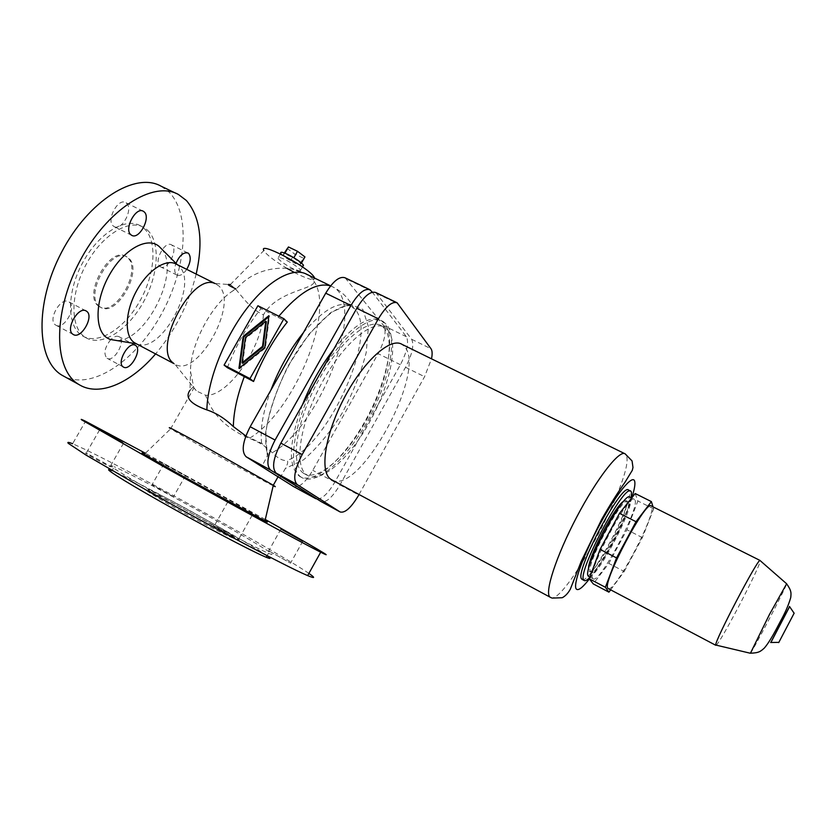 <?xml version="1.0" encoding="UTF-8"?>
<svg xmlns="http://www.w3.org/2000/svg" width="836" height="836" viewBox="0 0 836 836"><rect width="100%" height="100%" fill="white"/><g stroke="black" fill="none" stroke-linecap="round" stroke-linejoin="round"><path stroke-width="0.63" stroke-dasharray="4.18 3.13" d="M279.987 478.035L285.358 468.474C287.814 463.959 288.357 461.305 286.967 460.5C282.861 461.002 277.96 458.421 272.254 452.746C266.611 446.748 258.961 441.962 249.316 438.367C226.692 428.805 212.135 414.437 205.625 395.25L197.087 391.29L193.9 388.029L190.524 371.571C189.918 345.665 211.581 304.252 232.69 290.991L236.201 288.859L235.459 288.702M245.857 435.984L261.658 443.341C265.89 446.194 267.969 450.071 267.865 454.972L261.783 466.592M99.975 306.812C83.318 296.832 110.895 246.045 126.999 257.007L128.326 257.927C143.886 269.349 116.737 317.952 100.696 307.272L99.975 306.812M98.878 306.237C82.2 296.247 109.767 245.481 125.891 256.453L127.218 257.373C142.81 268.805 115.661 317.387 99.599 306.697L98.878 306.237M144.032 228.374C157.753 240.852 155.182 274.344 139.654 301.451C124.303 328.684 98.324 345.268 82.639 335.988L81.897 335.529C66.953 326.239 66.514 292.788 82.356 263.298C98.011 233.683 125.17 216.9 140.333 225.73L144.032 228.374M147.366 230.025C161.024 242.471 158.391 275.964 142.841 303.092C127.49 330.366 101.553 346.992 85.92 337.744L85.188 337.284C70.297 328.025 69.931 294.585 85.794 265.054C101.449 235.407 128.566 218.583 143.677 227.382L147.366 230.025M161.202 186.25L169.238 192.28C191.695 215.427 185.801 272.087 159.697 317.147C133.885 362.396 90.298 391.206 62.888 375.74M176.26 264.134L178.444 265.702C199.961 282.662 161.055 355.415 136.623 343.847L135.954 343.554M161.526 248.888C181.255 270.78 146.31 341.6 116.486 340.492M287.156 268.46C277.04 262.473 269.829 257.248 265.524 252.796L263.862 250.549L230.297 284.606L214.873 283.498L218.614 285.776C239.587 302.893 197.035 379.168 174.787 364.078L196.178 390.611M193.367 386.713L189.991 390.276L190.524 371.571M230.297 284.606L233.338 287.072C239.618 292.161 248.282 308.066 263.444 314.858C277.186 290.28 316.092 289.36 313.928 281.178L312.58 278.806L309.633 276.246L303.886 273.006C285.588 263.685 256.485 268.084 239.995 285.275L236.201 288.859M227.371 367.683C235.888 345.581 247.08 325.915 260.957 308.683L287.27 322.069M333.71 349.291C353.868 324.681 369.679 315.099 381.153 320.522L384.873 323.762C396.285 338.402 386.598 382.71 365.405 420.612C344.359 458.64 314.346 485.423 299.622 476.342L299.403 476.196C287.803 466.436 288.796 442.672 302.402 404.885M301.336 477.241C287.26 468.829 292.673 425.19 315.13 382.658C337.41 340.033 369.261 312.695 383.128 321.484L386.828 324.723C398.187 339.332 388.447 383.64 367.244 421.563C346.198 459.622 316.227 486.437 301.556 477.387L301.336 477.241M159.927 266.402L160.502 266.809C167.022 271.125 178.277 250.246 172.101 245.324L171.411 244.823C164.88 240.465 153.542 261.741 159.927 266.402M186.721 269.359C183.262 274.365 180.012 276.277 176.992 275.096L176.427 274.699C174.4 272.578 174.191 268.973 175.779 263.873M113.299 226.002L114.051 226.525C121.659 231.467 133.697 209.042 126.529 203.263L125.651 202.625C118.012 197.63 105.9 220.547 113.299 226.002M55.657 325.047L55.793 325.131C63.776 330.565 77.288 306.979 69.064 302.015L68.771 301.827C60.788 296.32 47.171 320.397 55.657 325.047M110.718 339.677C104.625 347.536 103.361 353.701 106.924 358.174L107.039 358.247C113.832 362.939 126.309 341.046 119.245 336.845L119.025 336.699C116.727 335.56 113.999 336.511 110.843 339.552M263.444 314.858C260.978 349.511 227.298 397.1 205.625 395.25M317.356 499.207C322.581 498.726 328.402 493.041 334.818 482.163L400.381 364.705C407.069 351.768 409.076 342.436 406.411 336.741L372.313 292.213M345.122 277.813L383.766 325.685C386.65 331.464 384.769 340.795 378.123 353.659L312.789 470.313C305.286 482.717 298.87 488.13 293.561 486.562M257.906 305.746L260.957 308.683M273.194 485.779C261.595 480.177 194.14 442.766 174.442 431L170.68 428.722L193.9 388.029M265.043 520.535C251.74 512.405 173.512 469.059 149.247 456.393L144.618 454L170.711 428.743M308.892 573.423C281.847 554.54 138.567 475.141 85.387 449.569L72.617 443.707L85.554 421.271M267.081 555.721C250.246 543.505 151.901 489.07 119.015 473.761L112.024 470.647L114.26 466.749C102.17 461.608 123.07 474.942 163.626 497.775C204.026 520.556 251.678 545.803 266.35 552.345L268.46 553.265C281.23 558.657 258.627 544.529 222.533 524.13C186.553 503.794 141.503 479.645 121.21 469.916L114.26 466.749M229.952 535.176L231.635 535.918C248.313 542.982 174.139 501.057 152.476 491.108L149.404 489.739C144.22 487.91 152.821 493.376 175.205 506.125C196.146 517.965 221.352 531.32 229.952 535.176M229.21 536.503L230.893 537.235C247.602 544.257 173.439 502.3 151.744 492.394L148.662 491.035C143.458 489.238 152.047 494.724 174.431 507.494C195.373 519.334 220.599 532.668 229.21 536.503M214.706 526.22L214.215 526.011C208.477 523.482 232.366 537.015 238.061 539.513L238.438 539.68C244.039 542.125 220.652 528.864 214.706 526.22M269.067 551.018L290.541 563.161L269.067 551.018M172.728 496.385L152.037 484.744L172.728 496.385M164.87 464.105L185.498 475.6L164.87 464.105M87.362 453.791L86.171 453.248C81.165 451.064 102.473 463.05 109.046 466.122L110.112 466.603C114.992 468.724 94.154 456.989 87.362 453.791M196.167 274.083C188.8 303.917 175.278 330.534 155.59 353.941M265.284 519.49L145.401 453.237M303.562 473.26C290.28 465.14 295.547 423.706 316.802 383.505C337.901 343.199 368.049 317.314 381.206 325.653L384.644 328.621C395.48 342.332 386.336 384.351 366.189 420.414C346.209 456.602 317.753 482.038 303.865 473.458L303.562 473.26M294.147 272.337L298.316 274.448C309.487 279.715 314.994 280.969 314.817 278.2M299.236 271.157L300.615 270.227C298.118 267.175 292.945 263.633 285.097 259.588C279.632 257.06 277.249 256.621 277.939 258.303C280.447 261.365 285.599 264.907 293.394 268.92L296.623 270.341M242.712 363.326L246.014 338.141L266.36 321.724M245.408 337.608L246.014 338.141M239.713 367.746L239.566 368.854L265.399 348.037L269.474 316.238L268.753 316.823M238.95 368.352L239.566 368.854M264.813 347.515L265.399 348.037M268.899 315.674L269.474 316.238M388.165 330.356L384.769 327.388C371.706 319.101 341.631 345.059 320.512 385.406C299.225 425.649 293.854 467.063 307.052 475.141L307.355 475.339C321.139 483.866 349.532 458.358 369.522 422.138C389.68 386.033 398.908 344.014 388.165 330.356M375.803 292.537L411.667 339.301C414.28 344.986 412.242 354.307 405.544 367.276L339.928 484.911C332.414 497.43 326.124 502.979 321.055 501.558M359.052 494.504L424.563 376.712L431.512 358.832M332.289 480.125C360.013 494.912 426.956 371.362 404.749 346.815L401.917 344.307M582.358 579.515C590.425 584.197 634.576 500.827 629.289 490.962L628.693 490.136M589.683 577.634C602.15 565.763 628.264 515.676 631.284 497.807M623.98 501.025L626.07 500.659L626.498 501.255C630.919 508.863 594.553 577.028 589.171 571.176L588.523 569.41M628.244 502.122L627.815 501.537C622.778 494.87 584.531 567.289 590.676 571.866L590.895 572.085C596.225 577.906 632.601 509.709 628.244 502.122M588.889 576.537C595.88 580.675 635.224 506.334 630.532 497.88L630.041 497.18M592.828 578.502L593.048 578.731C598.889 585.116 639.624 508.758 635.026 500.127L634.545 499.437C629.08 491.986 585.973 573.674 592.828 578.502M635.182 493.512L637.878 500.973L626.927 529.742L608.807 563.433L593.257 583.894M610.646 589.85L624.22 571.458L608.807 563.433M624.22 571.458L642.372 537.621L653.647 508.873L653.031 506.867M608.42 588.669C614.909 592.546 655.8 515.195 651.777 506.72L651.328 506.02M642.372 537.621L626.927 529.742M653.647 508.873L637.878 500.973M716.233 645.152C720.705 642.299 759.966 567.153 760.185 561.008L760.196 560.653M770.771 642.497L789.55 606.539M302.883 266.235L296.226 263.925C288.441 259.923 283.3 256.37 280.802 253.266M299.57 264.793L301.159 263.601L293.676 258.01L284.648 253.663L283.195 254.938L290.646 260.487L299.57 264.793L303.343 258.157L304.952 256.913M301.159 263.601L301.482 263.026M286.978 248.292L294.408 253.872L303.343 258.157M283.195 254.938L284.334 252.932M290.646 260.487L294.408 253.872M261.658 443.341C259.923 429.422 263.006 411.678 270.885 390.13M303.405 332.644C325.319 307.293 342.039 299.048 353.565 307.92C380.693 329.948 328.903 446.476 286.967 460.5M267.384 456.655L265.576 433.152C268.91 412.221 276.455 389.754 288.201 365.75L308.777 334.358L330.596 312.643L349.626 304.116L362.803 309.383L368.436 326.636L366.21 352.52C361.027 372.741 352.896 393.119 341.84 413.653C329.645 432.996 316.854 448.409 303.468 459.873L285.358 468.474M303.886 273.006L309.633 276.246M278.022 317.22L278.848 316.217M330.565 285.912L333.073 287.041C367.171 304.252 320.825 425.44 272.254 452.746M313.928 281.178C335.56 312.309 293.3 412.639 249.316 438.367M334.818 482.163L312.789 470.313M400.381 364.705L378.123 353.659M371.351 290.949L346.522 279.025M406.411 336.741L383.766 325.685M339.928 484.911L358.759 495.037M377.12 293.718L398.375 303.928M405.544 367.276L424.563 376.712M411.667 339.301L431.021 348.758M550.151 597.249C562.858 608.932 634.921 474.733 626.394 455.641L624.586 453.582M589.38 578.92C596.099 570.068 603.278 558.584 610.917 544.455C620.249 526.993 627.199 511.444 631.765 497.828M750.414 653.25C753.069 650.544 785.6 588.293 786.592 584.04L786.645 583.789M770.886 642.497L789.623 606.643M330.617 285.86L333.073 287.041C342.185 291.68 349.02 298.64 353.565 307.92C353.471 308.599 353.022 308.108 352.217 306.446C351.402 305.757 349.364 305.548 346.094 305.83C333.627 308.4 318.725 321.337 301.388 344.651C285.933 366.492 269.328 403.84 266.12 431.345C265.315 442.296 265.9 450.176 267.865 454.972M125.891 256.453L126.999 257.007M82.639 335.988L85.92 337.744M176.041 193.367L178.528 194.548M173.7 363.503L174.787 364.078M232.69 290.991L239.995 285.275M381.153 320.522L383.128 321.484M176.992 275.096L160.502 266.809M131.639 235.282L114.051 226.525M73.213 334.463L55.793 325.131M123.383 367.025L107.039 358.247M231.635 535.918L230.893 537.235M227.914 501.725L214.215 526.011M280.917 529.083L268.711 550.861M185.498 475.6L173.491 496.73M99.588 429.913L86.171 453.248M384.769 327.388L381.206 325.653M627.815 501.537L626.07 500.659M593.048 578.731L589.892 577.059M280.405 253.977L277.939 258.303M268.46 553.265L267.102 555.679M590.895 572.085L589.171 571.176M149.404 489.739L148.662 491.035M140.333 225.73L143.677 227.382M252.221 515.164L238.438 539.68M99.599 306.697L100.696 307.272M314.012 277.813L313.437 279.987M85.909 310.856L68.771 301.827M634.545 499.437L631.64 497.984M135.15 345.237L119.025 336.699M123.571 443.132L110.112 466.603M302.799 541.195L290.541 563.161M142.998 211.111L125.651 202.625M187.703 252.88L171.411 244.823M302.486 266.935L300.615 270.227M307.355 475.339L303.865 473.458M164.044 463.666L152.037 484.744M215.061 283.519L216.555 284.261M299.622 476.342L301.556 477.387"/><path stroke-width="1.25" d="M372.313 292.213L370.024 289.768C364.726 287.992 358.362 293.227 350.932 305.464L275.075 440.049C267.384 455.15 265.879 465.14 270.55 470.041L317.356 499.207M315.883 498.737L293.561 486.562L246.129 456.759C241.196 451.733 242.544 441.721 250.183 426.736L325.726 293.185C333.146 281.053 339.604 275.932 345.122 277.813L369.554 289.538M155.59 353.941C131.043 382.742 99.975 396.891 79.702 384.988L79.075 384.612C53.859 370.411 52.229 313.552 79.671 261.469C106.83 209.219 153.5 180.001 178.528 194.548L186.376 200.504C200.222 216.817 203.493 241.343 196.167 274.083M62.888 375.74L62.251 375.364C36.523 360.88 34.297 303.99 61.592 252.19C88.595 200.222 135.641 171.464 161.202 186.25L176.041 193.367M135.954 343.554L134.178 342.52C124.303 335.915 124.951 312.246 136.258 291.377C147.418 270.425 166.082 258.136 176.26 264.134L215.061 283.519M116.486 340.492L109.986 339.416L106.966 337.828C94.343 329.739 95.085 299.978 109.516 274.741C123.791 249.368 147.146 236.483 158.788 246.15L161.526 248.888M189.991 390.276C184.714 397.445 190.347 403.997 206.879 409.912C215.845 412.785 224.675 418.334 233.349 426.559L245.857 435.984M283.916 318.746L287.27 322.069C273.445 339.458 262.222 359.261 253.569 381.488L227.371 367.683L224.09 365.113L249.954 378.603L283.916 318.746L257.906 305.746L224.09 365.113M302.402 404.885C310.647 384.215 321.087 365.687 333.71 349.291M175.779 263.873C179.343 255.565 183.408 251.949 187.964 253.015L188.633 253.496C191.245 257.164 190.608 262.452 186.721 269.359M144.189 211.895C151.18 217.6 139.089 240.151 131.639 235.282L130.907 234.77C123.676 229.377 135.85 206.346 143.322 211.268L144.189 211.895M86.526 311.211C94.593 316.092 81.029 339.813 73.213 334.463L73.077 334.379C64.759 329.823 78.438 305.61 86.254 311.034L86.526 311.211M135.631 345.508C142.548 349.647 130.029 371.644 123.383 367.025L123.268 366.962C116.141 363.106 128.765 340.691 135.411 345.373L135.631 345.508M314.817 278.2L313.364 275.953C304.618 264.866 258.084 241.05 263.862 250.549M235.459 288.702C227.998 285.201 226.274 283.832 230.287 284.595M238.95 368.352L243.151 336.459L268.899 315.674L264.813 347.515L238.95 368.352M170.68 428.722C165.005 425.001 176.281 430.874 204.496 446.32L273.309 485.288C276.058 487.001 276.016 487.169 273.194 485.779M144.618 454C135.139 449.204 151.661 458.859 182.979 476.321L264.939 520.995C268.241 522.646 268.272 522.49 265.043 520.535M145.401 453.237L85.554 421.271C81.583 419.317 80.34 418.888 81.813 419.954L163.846 466.749C227.517 502.248 299.988 541.707 319.216 551.457L320.69 552.209C338.601 561.259 310.773 544.999 265.284 519.49M72.617 443.707C68.458 442.077 67.016 441.962 68.312 443.362L85.962 455.035L149.498 491.934C213.117 527.756 286.236 566.348 306.143 574.949L307.669 575.607C315.141 578.721 315.538 578 308.892 573.423M112.024 470.647C99.86 465.642 120.677 479.112 161.223 501.997C201.633 524.809 249.347 549.963 264.092 556.379L266.214 557.278C271 559.211 271.292 558.688 267.081 555.721M251.855 514.976L227.967 501.631L251.855 514.976M302.548 541.07L280.948 529.01L302.548 541.07M122.537 442.599L99.641 429.829L122.537 442.599M249.954 378.603L253.569 381.488M242.095 362.824L262.535 346.355L265.775 321.17L245.408 337.608L242.095 362.824L242.712 363.326L263.121 346.877L262.535 346.355M287.156 268.46L294.147 272.337M296.623 270.341L299.236 271.157M265.775 321.17L266.36 321.724L263.121 346.877M243.151 336.459L243.767 336.992L239.713 367.746M268.753 316.823L243.767 336.992M431.512 358.832C432.473 354.015 432.306 350.65 431.021 348.758L397.121 302.778C392.063 301.127 385.814 306.478 378.374 318.819L302.183 454.554C294.429 469.759 292.746 479.749 297.146 484.514L340.147 511.966L321.055 501.558L276.225 473.134C271.606 468.254 273.153 458.264 280.854 443.143L356.784 308.306C364.214 296.048 370.557 290.792 375.803 292.537L396.682 302.569M276.225 473.134L297.146 484.514L276.225 473.134M340.147 511.966C345.028 513.283 351.235 507.64 358.759 495.037L359.052 494.504M624.586 453.582L401.917 344.307C390.516 337.012 363.639 360.964 344.38 397.664C324.964 434.271 319.362 471.943 330.774 479.247L332.289 480.125M630.553 491.056L628.693 490.136C622.193 481.494 573.517 573.757 581.783 579.108L582.358 579.515M631.284 497.807L631.462 492.049L630.877 491.223C624.471 482.623 575.774 574.949 583.936 580.247L584.176 580.477C585.231 581.198 587.06 580.247 589.683 577.634M588.523 569.41C586.82 559.869 615.15 505.216 623.98 501.025M631.64 497.984L630.041 497.18C624.408 489.645 581.333 571.228 588.366 576.15L588.889 576.537M619.507 513.346L635.182 493.512L651.39 501.61L636.018 521.706L616.55 557.915L605.379 587.269L608.932 592.17L593.257 583.894L589.265 578.773L600.081 549.377L619.507 513.346L636.018 521.706M605.379 587.269L589.265 578.773M616.55 557.915L600.081 549.377M608.932 592.17L610.646 589.85M653.031 506.867L651.39 501.61M760.049 560.454L651.328 506.02C646.322 498.58 601.429 583.716 607.95 588.314L608.42 588.669M760.196 560.653L759.976 560.465C757.698 558.803 714.31 641.703 715.731 645.037L716.233 645.152M789.55 606.539L770.771 642.497M778.713 642.612L794.169 613.133L778.713 642.612M280.405 253.977L280.802 253.266C280.123 251.573 282.526 251.981 287.992 254.51C295.839 258.543 301.002 262.096 303.478 265.19L302.883 266.235M301.482 263.026L304.952 256.913L297.501 251.291L288.462 246.965L284.334 252.932M293.864 257.687L297.501 251.291M284.93 253.162L288.462 246.965M173.282 363.002C152.047 348.602 191.946 272.348 214.873 283.498M270.885 390.13C279.161 368.551 289.998 349.385 303.405 332.644M350.932 305.464L325.726 293.185M275.075 440.049L250.183 426.736M206.879 409.912C207.349 381.509 223.452 339.573 245.774 309.863C268.105 280.07 293.143 266.517 306.916 274.375L330.617 285.86M278.848 316.217C299.622 291.983 316.865 281.878 330.565 285.912M233.349 426.559C233.589 412.064 237.257 395.386 244.342 376.534M270.55 470.041L246.129 456.759L270.55 470.041M280.854 443.143L302.183 454.554M356.784 308.306L378.374 318.819M550.151 597.249L552.168 598.106L562.241 597.73C565.366 596.089 568.062 593.246 570.309 589.202L581.166 561.52L601.753 519.219C609.799 505.143 617.543 492.832 625.004 482.267L632.298 470.323L632.977 467.439L632.058 460.929L625.182 453.875C619.675 449.329 597.259 477.837 576.777 516.92C556.233 555.95 544.288 592.828 549.963 597.092L331.16 479.519M631.765 497.828C634.503 489.405 635.454 483.825 634.618 481.076C632.591 474.054 616.226 493.992 599.799 524.485C583.329 554.916 572.461 585.513 576.38 589.119C578.418 590.885 582.755 587.489 589.38 578.92M786.645 583.789L769.465 614.47L750.414 653.25M789.623 606.643L770.886 642.497M62.251 375.364L79.075 384.612M136.446 343.815L109.986 339.416M134.972 343.032L173.7 363.503M273.309 485.288L264.939 520.995M278.21 476.489L273.278 485.267M584.176 580.477L582.023 579.338M589.892 577.059L588.596 576.38M715.783 645.287L608.159 588.534M759.976 560.465L786.561 583.706C791.692 590.916 791.159 593.027 790.751 597.489C788.735 604.627 785.276 612.589 780.385 621.378C776.445 628.829 770.196 641.317 764.261 648.14C760.561 651.348 759.13 652.968 750.195 653.209L715.731 645.037M267.102 555.679L266.214 557.278M177.284 264.646L158.788 246.15M794.085 613.185L789.487 606.445M778.818 642.372L770.625 642.497M320.69 552.209L307.669 575.607M314.221 277.04L314.012 277.813M303.478 265.19L302.486 266.935"/></g></svg>
